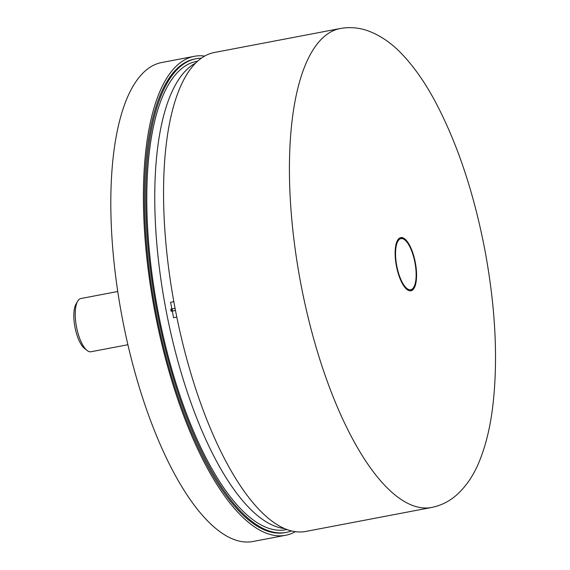 <?xml version="1.0" encoding="UTF-8"?>
<svg xmlns="http://www.w3.org/2000/svg" width="570" height="570" viewBox="0 0 570 570"><rect width="100%" height="100%" fill="white"/><g stroke="black" fill="none" stroke-linecap="round" stroke-linejoin="round"><path stroke-width="0.85" d="M286.867 529.53L285.784 529.737A238.374 84.645 -100.8 0 1 158.025 311.412A238.374 84.645 -100.8 0 1 196.565 61.403L197.64 61.197M195.745 62.999A238.374 84.645 79.2 0 0 165.984 309.895A238.374 84.645 79.2 0 0 284.437 528.547M170.594 302.285L173.608 301.658L170.594 302.285L171.869 308.94L170.594 302.285L173.836 301.665M173.565 317.711L172.283 311.078L173.565 317.711L176.8 317.091M175.482 310.465L171.15 311.291L170.743 309.168L175.068 308.327L170.743 309.168M172.525 311.028L172.112 308.897M172.147 311.106L171.734 308.976M404.8 239.906A26.006 9.234 79.2 0 0 396.805 266.069A26.006 9.234 79.2 0 0 413.799 287.173A26.006 9.234 79.2 0 0 414.896 262.328A26.006 9.234 79.2 0 0 404.8 239.906L403.76 239.087A27.089 9.619 79.2 0 0 400.29 237.719M410.414 290.864A27.089 9.619 79.2 0 0 413.136 288.32L413.799 287.173M91.079 351.74A27.089 9.619 -100.8 0 1 91.022 351.747A27.089 9.619 -100.8 0 1 87.053 350.436A27.089 9.619 -100.8 0 1 76.537 327.087A27.089 9.619 -100.8 0 1 77.677 301.209A27.089 9.619 -100.8 0 1 80.883 298.53L117.762 291.505M87.053 350.436L84.46 348.384A24.382 8.657 -100.8 0 1 74.991 327.365A24.382 8.657 -100.8 0 1 76.017 304.074L77.677 301.209M340.326 28.5C349.738 26.833 358.943 27.602 367.942 30.816C380.575 35.497 392.139 43.505 402.655 54.834C413.806 66.654 424.258 81.474 434.005 99.294C456.976 141.901 474.076 192.902 485.312 252.303C495.872 310.315 498.237 362.598 492.416 409.139C489.879 428.426 485.711 445.355 479.911 459.926C474.326 474.311 466.545 486.011 456.577 495.024C449.402 501.358 441.123 505.497 431.739 507.443L305.705 531.454A243.796 86.569 -100.8 0 1 175.168 308.84A243.796 86.569 -100.8 0 1 213.985 52.575A243.796 86.569 -100.8 0 1 214.455 52.476L340.326 28.5A243.796 86.569 79.2 0 0 339.855 28.593A243.796 86.569 79.2 0 0 301.038 284.858A243.796 86.569 79.2 0 0 431.576 507.471A243.796 86.569 79.2 0 0 431.682 507.457M400.731 237.597A27.089 9.619 79.2 0 0 396.421 266.069A27.089 9.619 79.2 0 0 410.92 290.807A27.089 9.619 79.2 0 0 415.302 262.392A27.089 9.619 79.2 0 0 400.781 237.583A27.089 9.619 79.2 0 0 400.731 237.597M204.701 56.088A243.796 86.569 79.2 0 0 194.306 56.316A243.796 86.569 79.2 0 0 193.836 56.416A243.796 86.569 79.2 0 0 155.019 312.673A243.796 86.569 79.2 0 0 285.556 535.294A243.796 86.569 79.2 0 0 295.31 531.689M285.556 535.294L252.973 541.5A243.796 86.569 -100.8 0 1 122.429 318.887A243.796 86.569 -100.8 0 1 161.246 62.622A243.796 86.569 -100.8 0 1 161.723 62.529L194.306 56.316M291.434 530.941A241.089 85.607 -100.8 0 1 286.297 532.394A241.089 85.607 -100.8 0 1 157.334 312.916A241.089 85.607 -100.8 0 1 196.059 58.739A241.089 85.607 -100.8 0 1 201.374 58.204M286.297 532.394L285.05 532.629A241.089 85.607 -100.8 0 1 156.087 313.151A241.089 85.607 -100.8 0 1 194.819 58.981L196.059 58.739M91.022 351.747L127.901 344.722"/></g></svg>
